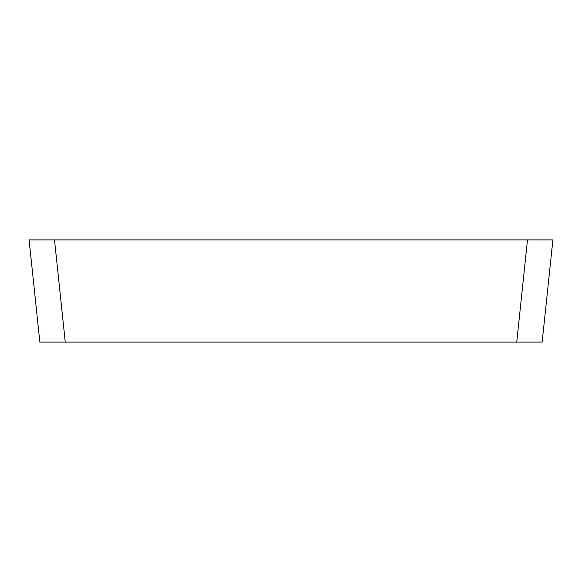 <?xml version="1.0" encoding="UTF-8"?>
<svg xmlns="http://www.w3.org/2000/svg" width="582" height="582" viewBox="0 0 582 582"><rect width="100%" height="100%" fill="white"/><g stroke="black" fill="none" stroke-linecap="round" stroke-linejoin="round"><path stroke-width="0.87" d="M39.845 342.1L29.1 239.9L54.512 239.9L65.257 342.1L39.845 342.1M516.743 342.1L527.488 239.9L552.9 239.9L542.155 342.1L65.257 342.1M527.488 239.9L54.512 239.9"/></g></svg>
